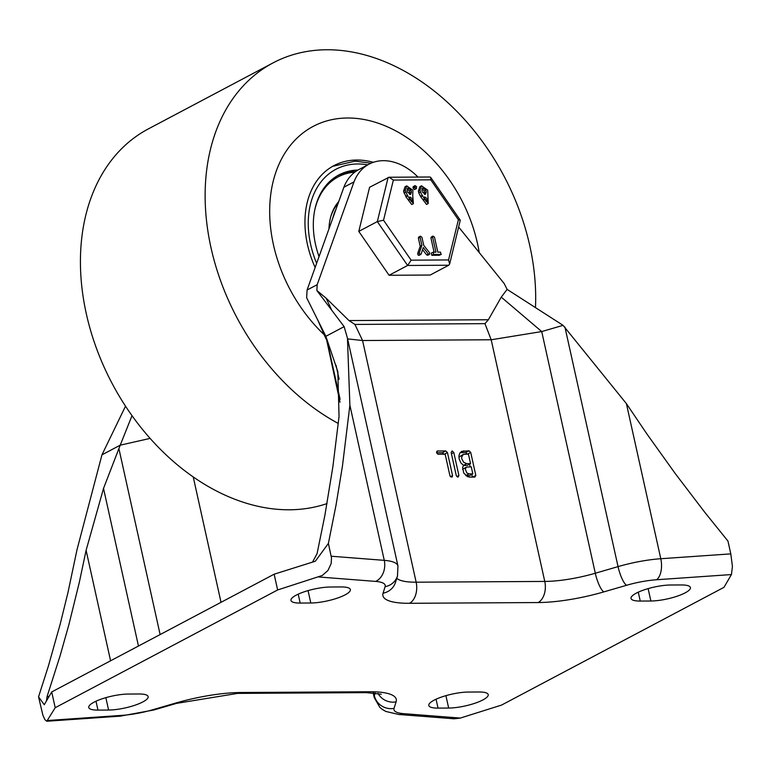 <?xml version="1.0" encoding="UTF-8"?>
<svg xmlns="http://www.w3.org/2000/svg" width="771" height="771" viewBox="0 0 771 771"><rect width="100%" height="100%" fill="white"/><g stroke="black" fill="none" stroke-linecap="round" stroke-linejoin="round"><path stroke-width="1.16" d="M535.469 307.619A208.064 151.135 62.1 0 0 326.731 49.758A208.064 151.135 62.1 0 0 273.059 62.885A208.064 151.135 62.1 0 0 209.008 237.805A208.064 151.135 62.1 0 0 338.305 423.462M347.509 118.002A133.161 96.722 62.1 0 0 313.161 126.405A133.161 96.722 62.1 0 0 324.466 334.99A133.161 96.722 -117.9 0 1 313.161 126.405A133.161 96.722 -117.9 0 1 347.509 118.002A133.161 96.722 -117.9 0 1 479.225 252.56A133.161 96.722 62.1 0 0 347.509 118.002M273.059 62.885L148.369 128.892A208.064 151.135 62.1 0 0 106.735 372.75A208.064 151.135 62.1 0 0 327.01 503.588M315.146 267.479A88.771 64.485 -117.9 0 1 333.93 165.63A88.771 64.485 -117.9 0 1 356.828 160.031A88.771 64.485 -117.9 0 1 373.376 162.305M319.04 256.608A78.228 56.823 -117.9 0 1 338.864 174.95A78.228 56.823 -117.9 0 1 357.995 170.034M335.934 209.404A55.483 40.304 62.1 0 0 332.773 218.232M338.777 201.462A56.871 41.306 62.1 0 0 328.966 228.871M354.795 172.174A76.84 55.82 62.1 0 0 338.161 176.887A76.84 55.82 62.1 0 0 314.674 210.406M338.161 176.887L336.638 177.696A76.84 55.82 62.1 0 0 324.09 187.931M355.653 171.538A78.228 56.823 62.1 0 0 337.438 175.74M338.112 203.342A55.483 40.304 62.1 0 0 330.904 216.237M475.823 475.456L474.859 477.076L469.684 477.104L467.438 476.594L463.737 473.018L462.619 467.438L463.554 465.462L460.856 462.851L459.14 458.899L458.957 455.777L459.786 453.223L461.694 451.353L469.038 450.813L470.715 452.423L475.823 475.456L472.719 477.095M469.549 464.142L470.146 466.86M471.813 474.377L472.421 477.095M460.181 452.635L465.665 452.596L467.342 454.206M472.816 473.847L471.264 466.85L466.484 467.091L465.289 469.019L466.744 472.854L468.961 473.876L472.816 473.847L469.452 475.63L465.935 475.649M470.551 463.612L468.431 454.052L463.323 454.379L461.675 457.03L461.781 458.88L463.67 462.243L466.696 463.631L470.551 463.612L467.178 465.395L463.487 465.414M463.323 454.379L458.899 457.126M466.484 467.091L462.552 469.317M437.485 450.996L445.763 450.948L447.44 452.558L452.548 475.591L452.047 477.104L450.543 476.748L449.907 475.601L445.156 454.196L437.918 454.235L436.521 452.625L437.485 450.996L436.675 451.421M436.559 452.77L442.39 452.731L444.077 454.341M451.16 452.538L452.114 450.91L453.801 452.519L458.909 475.553L457.945 477.182L456.268 475.562L451.16 452.538M396.766 578.24A55.483 13.512 167.5 0 0 416.147 582.192L544.769 581.43A55.483 13.512 167.5 0 0 595.299 573.238L618.043 566.618A55.483 13.512 -12.5 0 1 660.786 558.724L730.802 553.877L727.959 541.078L704.983 512.561L675.357 473.712L646.917 433.977L626.399 403.618L563.081 325.352L541.724 331.569L491.194 339.77L362.572 340.522L347.615 338.903M340.011 402.183L325.863 336.31L306.656 297.751L307.07 290.041L317.18 284.692L316.862 290.522L326.133 298.175L349.003 320.572L354.911 324.427L362.572 340.522L416.147 582.192A16.644 10.698 -90.3 0 1 409.526 603.298A72.127 17.569 -12.5 0 1 383.071 593.188A16.644 15.989 17.4 0 0 395.465 582.404L397.499 575.908L397.952 565.962L347.461 338.238L349.88 405.247L342.488 465.771L336.04 505.053L328.388 543.43L315.358 561.221L274.139 574.202L51.705 691.953L55.204 707.711L46.79 721.242L44.872 719.651L42.829 714.977L38.55 696.859L44.255 704.733L51.705 691.953M312.525 562.117L317.083 553.607L324.851 515.52L332.889 466.638L339.047 416.427L337.814 371.612L325.863 336.31L344.136 326.644L316.862 290.522M563.081 325.352L507.116 289.395L504.215 283.593L458.687 227.059M730.802 553.877L732.431 566.463L731.428 574.559L656.497 579.753A38.839 9.464 167.5 0 0 626.582 585.276L603.838 591.887A16.644 4.173 -106.2 0 1 595.299 573.238L541.724 331.569L501.266 297.143L507.116 289.395M344.136 326.644L347.461 338.238M274.139 574.202L277.637 589.96L322.297 575.474L327.983 570.424L331.164 563.562L331.511 558.021L328.388 543.43M670.577 585.006L681.207 584.948A24.971 6.081 -12.5 0 1 690.411 587.569A24.971 6.081 -12.5 0 1 677.246 596.166A24.971 6.081 -12.5 0 1 650.869 601.004L640.248 601.062A24.971 6.081 -12.5 0 1 631.035 598.441A24.971 6.081 -12.5 0 1 644.199 589.844A24.971 6.081 -12.5 0 1 670.577 585.006M330.508 587.01L341.139 586.943A24.971 6.081 -12.5 0 1 350.352 589.564A24.971 6.081 -12.5 0 1 337.187 598.171A24.971 6.081 -12.5 0 1 310.809 602.999L300.179 603.067A24.971 6.081 -12.5 0 1 290.966 600.436A24.971 6.081 -12.5 0 1 304.131 591.839A24.971 6.081 -12.5 0 1 330.508 587.01M307.07 290.041L343.866 187.247A55.483 40.304 -117.9 0 1 358.91 169.533L369.02 164.175A55.483 40.304 -117.9 0 1 417.998 177.07M317.18 284.692L353.985 181.889L343.866 187.247M353.985 181.889A55.483 40.304 -117.9 0 1 369.02 164.175M460.316 718.071L403.551 713.647A16.644 12.606 94.5 0 1 398.771 714.486L454.148 718.794L460.316 718.071L501.535 705.089L723.969 587.338L731.428 574.559M603.838 591.887A72.127 17.569 -12.5 0 1 538.158 602.546A16.644 10.698 -90.3 0 0 544.769 581.43L491.194 339.77L484.949 323.656L488.361 319.753L501.266 297.143M277.637 589.96L55.204 707.711M150.114 438.4L120.228 445.166L132.005 415.665M49.113 696.396L47.089 696.541L60.138 655.658L68.927 624.5L79.317 582.356L86.101 550.33L103.516 488.428L120.228 445.166L101.955 454.842L125.519 406.172M101.955 454.842L77.013 549.694L67.954 592.591L60.138 624.346L48.38 666.067L38.55 696.859M47.089 696.541L46.433 700.993M438.034 708.106L448.664 708.048A24.971 6.081 167.5 0 0 475.042 703.21A24.971 6.081 167.5 0 0 488.207 694.613A24.971 6.081 167.5 0 0 478.993 691.992L468.363 692.05A24.971 6.081 167.5 0 0 441.985 696.888A24.971 6.081 167.5 0 0 428.821 705.484A24.971 6.081 167.5 0 0 438.034 708.106L436.058 699.21M97.965 710.11L108.595 710.043A24.971 6.081 167.5 0 0 134.973 705.214A24.971 6.081 167.5 0 0 148.138 696.608A24.971 6.081 167.5 0 0 138.925 693.987L128.304 694.054A24.971 6.081 167.5 0 0 101.926 698.883A24.971 6.081 167.5 0 0 88.761 707.479A24.971 6.081 167.5 0 0 97.965 710.11L95.999 701.215M411.126 260.174L383.534 220.227L393.364 180.057L389.066 177.243L369.588 187.276L358.785 231.396L389.095 275.276L430.199 275.035L448.741 265.224L449.657 263.981L448.549 259.952L411.126 260.174L407.628 265.465L448.741 265.224M389.095 275.276L407.628 265.465L377.327 221.585L358.785 231.396M411.251 201.665L411.348 200.132L409.179 197.723M440.511 252.127L441.012 254.391L433.562 254.44L433.263 252.165L435.962 252.156L432.637 237.169L432.984 236.099L434.487 237.15L437.812 252.146L440.511 252.127M439.884 254.989L441.33 254.314L439.325 255.288L431.876 255.326L431.249 253.139L433.263 252.165M434.083 252.165L430.95 238.056L431.297 236.996L432.984 236.099M433.639 254.314L431.953 255.211M433.562 254.44L431.876 255.326M409.661 194.494L409.362 191.169L407.194 188.77M424.474 194.408L424.175 191.083L422.007 188.683M412.745 195.651L413.401 203.65L407.599 195.94L405.247 190.312L406.731 185.888L412.899 190.273L412.745 195.651M413.034 199.236L409.864 196.952L409.073 199.226L412.244 201.539L413.034 199.236L411.348 200.132M411.049 190.283L407.878 187.999L407.098 190.302L407.493 192.095L410.664 194.379L411.444 192.075L411.049 190.283L409.362 191.169M407.493 195.42L405.806 196.316L403.561 191.208L405.045 186.775L406.731 185.888M407.782 195.68L405.806 196.316M407.599 195.94L406.095 196.576M413.401 203.65L411.714 204.546L405.922 196.827M416.398 188.625L414.393 189.589L413.217 188.461L413.102 186.755L415.049 185.609L416.552 186.659L416.398 188.625L414.904 187.565L415.049 185.609M426.064 201.578L426.161 200.046L423.992 197.636M426.623 254.883L427.799 255.278L429.659 254.257L428.31 253.987L426.623 254.883L422.566 249.679M419.443 254.922L418.21 255.201L417.631 253.62L420.195 246.277L418.383 238.133L418.73 237.063L420.417 236.177L421.92 237.227L423.722 245.371L429.534 252.666L429.659 254.257M428.213 203.563L426.527 204.46L420.725 196.74L418.778 192.914L418.374 191.121L419.858 186.688L421.544 185.801L427.712 190.186L428.213 203.563L422.412 195.853L420.455 192.018L420.06 190.225L421.544 185.801M427.847 199.149L424.676 196.865L423.886 199.14L427.057 201.453L427.847 199.149L426.161 200.046M425.862 190.196L422.691 187.912L421.91 190.215L422.306 192.008L425.476 194.292L426.257 191.989L425.862 190.196L424.175 191.083M422.306 195.333L420.619 196.229M422.595 195.593L420.908 196.489M422.412 195.853L420.725 196.74M428.31 253.987L423.279 247.539L421.13 254.025L418.21 255.201M421.13 254.025L419.896 254.314L419.318 252.724L417.631 253.62M419.318 252.724L421.882 245.39L420.195 246.277M421.882 245.39L420.07 237.237L420.417 236.177M393.364 180.057L430.787 179.836L458.388 219.783L460.277 220.198L449.657 263.981M430.787 179.836L430.7 177.378L429.987 177.002L389.066 177.243M383.534 220.227L377.327 221.585L388.121 177.465M316.64 263.316A84.608 61.458 -117.9 0 1 357.696 163.972A84.608 61.458 -117.9 0 1 367.757 164.849M470.715 452.423L467.621 454.061M469.038 450.813L465.665 452.596M460.489 452.625L463.853 450.842M465.8 475.543L468.961 473.876M463.41 465.376L466.696 463.631M445.763 450.948L442.39 452.731M450.476 476.68L452.548 475.591M444.347 454.196L447.44 452.558M451.43 453.772L453.801 452.519M456.837 476.642L458.909 475.553M331.732 310.221L326.133 298.175M626.582 585.276A16.644 4.173 -106.2 0 1 618.043 566.618L564.931 327.058M336.04 365.338L339.115 379.197M326.673 338.797L340.088 399.282M656.497 579.753A16.644 8.471 -94 0 0 660.786 558.724L626.399 403.618M331.222 556.228L384.266 560.353A55.483 13.512 -12.5 0 1 397.952 565.962M383.071 593.188L385.115 586.692A38.839 9.464 167.5 0 0 375.622 581.401A16.644 12.606 -85.5 0 0 384.266 560.353L349.88 405.247M640.248 601.062L638.272 592.167M650.869 601.004L648.122 588.61M300.179 603.067L298.204 594.171M310.809 602.999L308.063 590.615M385.115 586.692A16.644 15.989 17.4 0 0 397.499 575.908M538.158 602.546L409.526 603.298M375.622 581.401L318.857 576.987M484.949 323.656L354.911 324.427M349.003 320.572L488.361 319.753M375.169 693.004L374.349 695.615L373.742 692.878M86.101 550.33L110.581 660.786M103.516 488.428L138.462 646.031M118.936 448.77L160.127 634.562M193.232 476.941L221.026 602.324M403.551 713.647A38.839 9.464 -12.5 0 1 394.058 708.356A16.644 15.989 -162.6 0 1 374.349 695.615A55.483 13.512 167.5 0 0 374.234 697.562L379.862 707.421L382.445 709.513L385.828 711.44L398.771 714.486M448.664 708.048L445.917 695.654M108.595 710.043L105.849 697.659M394.058 708.356L396.101 701.861A72.127 17.569 167.5 0 0 369.646 691.751L241.015 692.503A72.127 17.569 167.5 0 0 175.335 703.162L152.591 709.783A38.839 9.464 -12.5 0 1 122.676 715.305A16.644 8.471 86 0 1 120.324 716.143L153.747 710.004L176.492 703.383L237.622 693.389L366.244 692.637L381.269 694.199M152.591 709.783A16.644 4.173 73.8 0 0 153.747 710.004M175.335 703.162A16.644 4.173 73.8 0 0 176.492 703.383M241.015 692.503A16.644 10.698 89.7 0 1 237.622 693.389M369.646 691.751A16.644 10.698 89.7 0 1 366.244 692.637M396.101 701.861A16.644 15.989 -162.6 0 1 378.002 693.38M122.676 715.305L47.754 720.5M432.637 237.169L430.95 238.056M405.247 190.312L403.561 191.208M405.652 192.104L403.965 193.001M411.444 192.075L409.758 192.962M414.904 187.565L413.217 188.461M414.702 186.669L413.015 187.565M458.388 219.783L448.549 259.952M420.06 190.225L418.374 191.121M420.455 192.018L418.778 192.914M426.257 191.989L424.57 192.875M420.07 237.237L418.383 238.133M371.053 163.201L355.152 161.149L332.686 166.314M317.883 320.302L326.056 338.941M337.814 371.612L337.958 372.248M373.183 692.83L374.234 697.562M46.79 721.242L120.324 716.143M420.802 254.43L419.125 255.326M430.7 177.378L460.277 220.198"/></g></svg>
